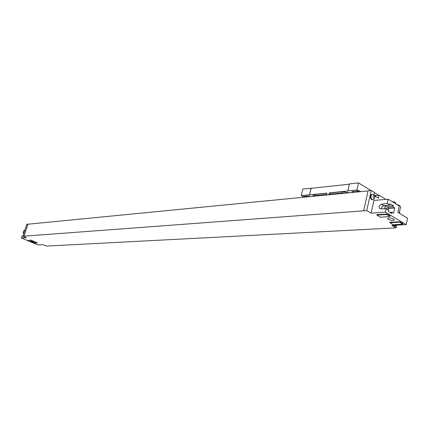 <?xml version="1.0" encoding="UTF-8"?>
<svg xmlns="http://www.w3.org/2000/svg" width="429" height="429" viewBox="0 0 429 429"><rect width="100%" height="100%" fill="white"/><g stroke="black" fill="none" stroke-linecap="round" stroke-linejoin="round"><path stroke-width="0.64" d="M385.961 199.388L379.107 195.206L376.002 195.49L375.761 196.573M375.053 196.144L375.257 195.243L374.308 195.329M375.96 195.672L375.257 195.243M379.107 195.206L378.448 198.203L374.614 195.871M396.562 225.461L396.047 227.853L391.87 225.397L406.193 224.603L385.365 212.157L371.085 213.175L373.922 200.423L388.197 199.201L387.274 203.421L389.763 204.933L390.031 203.689L393.372 205.722L393.103 206.96L394.701 207.936L388.937 208.65L387.366 209.508M371.085 213.175L366.72 210.607L371.251 190.406L374.42 192.342L373.868 194.82M393.313 202.332L393.935 201.732L392.519 201.844M395.967 203.957L395.72 202.826L393.935 201.732M372.903 199.758L371.53 199.603C369.814 197.442 369.895 195.672 371.777 194.289L371.922 194.278M395.377 226.142L394.101 225.992L393.425 225.311M396.836 225.123L395.506 226.137L394.063 225.273M374.807 197.554L373.981 199.158L373.048 199.742L372.163 199.549C370.447 197.383 370.533 195.613 372.415 194.23L371.777 194.289M373.31 194.428L372.415 194.23M374.26 195.592C372.951 195.769 372.758 196.621 373.691 198.16C375 197.983 375.193 197.126 374.26 195.592M396.047 227.853L46.337 246.08L42.954 244.664L37.999 244.938L33.784 243.179M27.788 240.674L21.45 238.031L22.104 236.052L22.946 235.918M368.093 190.937L27.933 224.217L23.981 236.175L22.844 236.234L26.303 237.687L21.45 238.031M23.981 236.175L366.72 210.607M393.591 218.988L394.09 220.098C392.476 220.635 390.503 220.377 388.165 219.326L387.655 218.205C389.269 217.669 391.248 217.927 393.591 218.988M376.871 215.036L376.973 214.575L387.006 214.109L390.111 215.959L390.009 216.42L380.63 217.256L376.871 215.036L386.91 214.57L390.009 216.42M389.768 222.64L389.87 222.184L399.914 221.804L402.938 223.606L402.842 224.067L393.436 224.801L389.768 222.64L399.817 222.265L402.842 224.067M27.858 240.471L30.904 240.143L37.296 242.819L33.618 243.184L27.767 240.739L27.858 240.471M27.767 240.739L30.904 240.143M30.813 240.417L37.21 243.093M31.135 241.913L33.934 242.487L32.985 241.8L30.186 241.221L31.135 241.913M28.169 224.195L26.829 224.195L22.844 236.234M371.251 190.406L368.146 190.712L363.615 210.837M27.923 224.088L23.933 236.154M24.764 230.432L23.944 230.502L23.128 232.958L23.927 232.963M23.128 232.958L23.831 233.253M396.455 204.258C400.091 205.534 401.383 206.74 400.337 207.872L399.211 213.133M399.64 211.138L399.608 213.369M406.193 224.603L407.55 218.173L397.876 212.323L399.238 205.963L388.197 199.201M387.274 203.421L381.515 204.172C378.93 205.555 378.416 207.105 379.971 208.821L386.111 208.751L385.365 212.157M386.111 208.751L388.604 210.253L388.336 211.502L391.688 213.513L391.956 212.269L393.559 213.234L394.701 207.936M389.763 204.933L383.998 205.673C382.464 206.108 381.628 207.175 381.483 208.869M393.103 206.96L387.339 207.684L385.574 208.767M393.372 205.722L385.542 206.488L384.127 208.8M384.153 205.652L385.542 206.488M389.693 212.312L391.956 212.269M399.817 222.265L399.914 221.804M386.91 214.57L387.006 214.109M310.676 196.557L308.515 195.881L302.783 196.45L301.271 195.592L302.901 188.964L311.39 188.288M328.491 194.814L329.837 192.809L347.898 191.002L349.399 183.912L358.542 182.92L370.865 190.444M374.367 192.583L378.727 195.243M349.614 192.744L342.278 191.736L330.083 192.953L328.92 194.771M326.705 193.291L315.17 194.444L313.283 195.034L313.1 196.171M327.102 194.948L326.667 193.13L309.524 194.846L311.03 188.079M347.774 190.926L356.917 190.009L358.456 190.937L351.936 191.586L352.354 192.476M301.271 195.592L309.4 194.777M357.4 191.983L357.539 191.366M353.094 191.468L352.874 192.428M360.666 191.666L358.58 190.406L358.456 190.937M305.877 196.144L306.376 196.975M304.96 197.115L303.635 196.364M359.009 191.827L356.719 191.109M306.569 196.959L306.794 196.053M349.34 184.175L311.111 188.315L309.524 194.846M358.542 182.92L356.917 190.009M381.515 204.172L383.998 205.673M387.339 207.684L388.937 208.65M314.811 196.15L314.875 195.667L312.897 196.337M345.592 193.141L341.983 193.002L329.204 194.257M341.918 193.5L342.278 191.736M326.989 194.476L314.875 195.667L315.17 194.444M374.705 196.112L373.938 194.9M394.09 220.098L394.213 219.53M313.283 195.034L312.956 196.332"/></g></svg>
